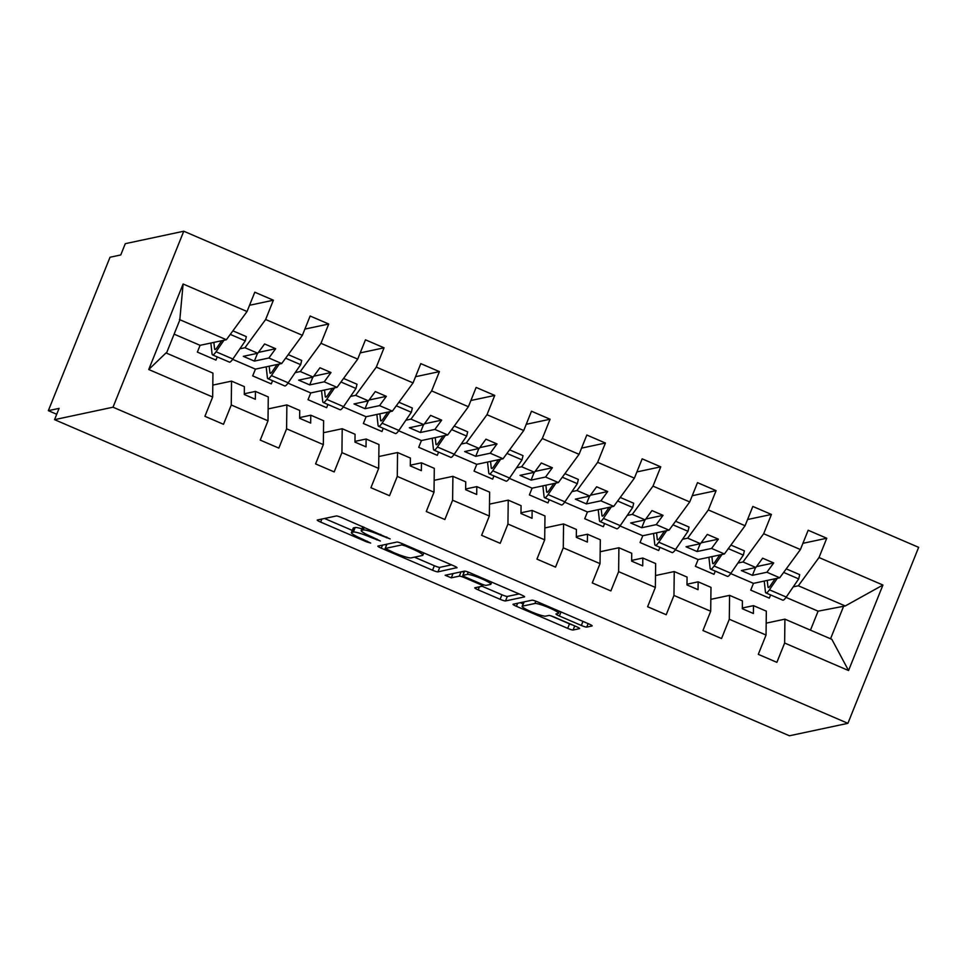 <?xml version="1.0" encoding="UTF-8"?>
<svg xmlns="http://www.w3.org/2000/svg" width="967" height="967" viewBox="0 0 967 967"><rect width="100%" height="100%" fill="white"/><g stroke="black" fill="none" stroke-linecap="round" stroke-linejoin="round"><path stroke-width="1.45" d="M390.185 538.933L341.714 517.611A4.811 0.616 -158.1 0 0 336.323 515.967L317.357 520.004A4.811 0.616 -158.1 0 0 317.236 520.077A4.811 0.616 -158.1 0 0 320.657 522.095L366.819 541.955L370.687 543.055L362.323 539.078A15.399 1.958 -158.1 0 1 351.408 532.612A15.399 1.958 -158.1 0 1 351.783 532.37L353.366 532.043A15.399 1.958 -158.1 0 1 370.639 537.301L380.394 541.024L372.114 536.987A15.399 1.958 -158.1 0 1 361.199 530.52A15.399 1.958 -158.1 0 1 361.585 530.291L363.157 529.952A15.399 1.958 -158.1 0 1 380.43 535.21L390.185 538.933M581.324 625.456A4.811 0.616 -158.1 0 0 586.727 627.099L592.046 625.975A4.811 0.616 -158.1 0 0 592.167 625.891A4.811 0.616 -158.1 0 0 588.746 623.872L537.471 601.825A4.811 0.616 -158.1 0 0 532.08 600.181L513.114 604.206A4.811 0.616 -158.1 0 0 513.006 604.29A4.811 0.616 -158.1 0 0 516.414 606.309L567.689 628.357A4.811 0.616 -158.1 0 0 573.08 630.001L579.511 628.635A4.811 0.616 -158.1 0 0 579.632 628.562A4.811 0.616 -158.1 0 0 576.223 626.543L554.272 617.103A4.811 0.616 -158.1 0 0 548.881 615.459L545.69 616.136A12.873 1.632 -158.1 0 1 532.346 612.208A12.873 1.632 -158.1 0 1 522.12 606.333A12.873 1.632 -158.1 0 1 522.446 606.14L534.92 603.481A12.873 1.632 -158.1 0 1 548.265 607.421A12.873 1.632 -158.1 0 1 558.491 613.283A12.873 1.632 -158.1 0 1 558.164 613.477L556.085 613.924A4.811 0.616 -158.1 0 0 555.965 613.997A4.811 0.616 -158.1 0 0 559.385 616.015L581.324 625.456L582.968 621.382M113.018 407.204L847.902 723.328L918.65 547.346L183.766 231.222L113.018 407.204L54.551 419.654L59.084 408.376L48.35 410.661L56.715 414.263M847.902 723.328L789.423 735.778L54.551 419.654M456.907 567.834A4.811 0.616 -158.1 0 0 457.016 567.762A4.811 0.616 -158.1 0 0 453.608 565.743L402.332 543.684A4.811 0.616 -158.1 0 0 396.929 542.04L377.976 546.077A4.811 0.616 -158.1 0 0 377.855 546.15A4.811 0.616 -158.1 0 0 381.264 548.168L432.551 570.228A4.811 0.616 -158.1 0 0 437.942 571.872L456.992 567.629M464.511 571.11A4.811 0.616 -158.1 0 1 469.902 572.754L521.177 594.814A4.811 0.616 -158.1 0 1 524.597 596.832A4.811 0.616 -158.1 0 1 524.477 596.905L505.511 600.942A4.811 0.616 -158.1 0 1 500.12 599.298L478.169 589.858A4.811 0.616 -158.1 0 1 474.761 587.839A4.811 0.616 -158.1 0 1 474.882 587.767L482.569 586.123A4.811 0.616 -158.1 0 0 482.69 586.05A4.811 0.616 -158.1 0 0 479.281 584.032L464.716 577.77A4.811 0.616 -158.1 0 0 459.325 576.127L451.311 577.831L445.146 575.268L464.511 571.11L462.782 575.438A4.811 0.616 -158.1 0 0 466.191 577.456L480.756 583.717A4.811 0.616 -158.1 0 0 486.147 585.361L490.547 584.431A12.873 1.632 -158.1 0 0 490.873 584.225A12.873 1.632 -158.1 0 0 480.647 578.363A12.873 1.632 -158.1 0 0 467.303 574.422L462.903 575.365A4.811 0.616 -158.1 0 0 462.782 575.438M810.467 630.146L818.094 611.168L845.279 605.958L882.931 585.035L848.555 670.542L784.636 643.043L776.876 662.335L758.285 654.345L766.045 635.053L766.323 611.156L753.486 605.644L742.33 608.013M784.636 643.043L784.914 619.158L766.178 623.147M766.045 635.053L729.299 619.243L721.539 638.534L702.949 630.532L710.697 611.241L710.987 587.356L698.15 581.832L686.993 584.213M729.299 619.243L729.577 595.358L710.842 599.347M710.697 611.241L673.963 595.442L666.203 614.734L647.612 606.732L655.36 587.44L655.65 563.556L642.813 558.032L631.656 560.401M673.963 595.442L674.241 571.557L655.505 575.546M655.36 587.44L618.626 571.642L610.866 590.922L592.275 582.932L600.024 563.64L600.314 539.755L587.477 534.231L576.32 536.6M618.626 571.642L618.904 547.745L600.169 551.734M600.024 563.64L563.278 547.83L555.529 567.121L536.939 559.119L544.687 539.84L544.977 515.943L532.128 510.419L520.983 512.8M563.278 547.83L563.568 523.945L544.832 527.934M544.687 539.84L507.941 524.029L500.193 543.321L481.602 535.319L489.35 516.027L489.64 492.143L476.791 486.619L465.647 488.988M507.941 524.029L508.231 500.144L489.495 504.133M489.35 516.027L452.604 500.229L444.856 519.521L426.266 511.519L434.014 492.227L434.292 468.342L421.455 462.818L410.31 465.187M452.604 500.229L452.894 476.332L434.159 480.321M434.014 492.227L397.268 476.417L389.52 495.708L370.917 487.719L378.677 468.427L378.955 444.53L366.118 439.006L354.974 441.387M397.268 476.417L397.558 452.532L378.822 456.521M378.677 468.427L341.931 452.616L334.183 471.908L315.58 463.906L323.341 444.615L323.619 420.73L310.782 415.206L299.637 417.587M341.931 452.616L342.209 428.732L323.486 432.72M323.341 444.615L286.595 428.816L278.834 448.108L260.244 440.106L268.004 420.814L268.282 396.929L255.445 391.405L244.288 393.774M286.595 428.816L286.873 404.919L268.137 408.908M802.912 543.321L826.761 538.244L808.17 530.254L800.41 549.546L763.676 533.736L743.007 561.96L737.906 563.048M770.614 594.935L769.333 598.138L750.743 590.136L753.462 583.367L779.74 577.77L800.41 549.546M747.576 519.521L771.424 514.444L752.834 506.442L745.073 525.734L708.327 509.935L687.67 538.16L682.569 539.248M715.278 571.134L713.997 574.325L695.394 566.336L698.126 559.567L724.404 553.97L745.073 525.734M692.239 495.72L716.088 490.644L697.497 482.642L689.737 501.933L652.991 486.123L632.321 514.359L627.232 515.447M659.941 547.322L658.66 550.525L640.057 542.523L642.777 535.754L669.067 530.158L689.737 501.933M636.902 471.92L660.751 466.831L642.161 458.841L634.4 478.133L597.654 462.323L576.985 490.547L571.884 491.635M604.605 523.522L603.323 526.725L584.721 518.723L587.44 511.954L613.731 506.357L634.4 478.133M581.566 448.108L605.415 443.031L586.824 435.029L579.064 454.321L542.318 438.522L521.648 466.747L516.547 467.835M549.268 499.721L547.975 502.913L529.384 494.923L532.104 488.154L558.394 482.557L579.064 454.321M526.229 424.308L550.078 419.231L531.487 411.229L523.727 430.52L486.981 414.71L466.312 442.946L461.211 444.034M493.932 475.921L492.638 479.112L474.048 471.11L476.767 464.341L503.058 458.745L523.727 430.52M470.893 400.507L494.741 395.43L476.139 387.429L468.391 406.72L431.645 390.91L410.975 419.146L405.874 420.222M438.595 452.109L437.302 455.312L418.711 447.31L421.431 440.541L447.721 434.945L468.391 406.72M415.544 376.695L439.405 371.618L420.802 363.628L413.054 382.908L376.308 367.109L355.638 395.334L350.538 396.422M383.258 428.308L381.965 431.512L363.374 423.51L366.094 416.741L392.384 411.144L413.054 382.908M360.207 352.895L384.056 347.818L365.466 339.816L357.717 359.108L320.971 343.309L300.302 371.533L295.201 372.621M327.91 404.508L326.628 407.699L308.038 399.709L310.758 392.94L337.048 387.344L357.717 359.108M304.871 329.094L328.72 324.018L310.129 316.016L302.381 335.307L265.635 319.497L273.383 300.205L254.792 292.215L247.044 311.507L183.114 284.008L179.789 320.041L166.493 353.136M272.573 380.696L271.292 383.899L252.701 375.897L255.421 369.128L281.711 363.532L302.381 335.307M268.004 420.814L231.258 405.004L223.498 424.295L204.907 416.306L212.667 397.014L212.945 373.117L166.01 352.931L148.737 369.515L183.114 284.008M231.258 405.004L231.536 381.119L212.8 385.108M217.237 356.896L215.955 360.099L197.365 352.097L200.084 345.328L226.375 339.731L247.044 311.507M48.35 410.661L110.02 257.246L120.754 254.962L125.287 243.672L183.766 231.222M845.279 605.958L798.343 585.772L793.242 586.848M798.343 585.772L819.013 557.536L826.761 538.244M771.424 514.444L763.676 533.736M716.088 490.644L708.327 509.935M660.751 466.831L652.991 486.123M605.415 443.031L597.654 462.323M550.078 419.231L542.318 438.522M494.741 395.43L486.981 414.71M439.405 371.618L431.645 390.91M384.056 347.818L376.308 367.109M328.72 324.018L320.971 343.309M882.931 585.035L819.013 557.536M212.667 397.014L148.737 369.515M753.486 605.644L753.39 613.501L742.33 608.739L742.414 600.882L729.577 595.358M779.74 577.77L766.904 572.246L773.709 562.963L762.637 558.201L755.843 567.484L743.007 561.96M755.843 567.484L741.351 570.566L752.423 575.329L766.904 572.246M753.462 583.367L730.689 573.576M698.15 581.832L698.053 589.689L686.981 584.938L687.078 577.069L674.241 571.557M724.404 553.97L711.567 548.446L718.372 539.151L707.3 534.4L700.507 543.684L687.67 538.16M700.507 543.684L686.014 546.766L697.086 551.528L711.567 548.446M698.126 559.567L675.353 549.776M642.813 558.032L642.717 565.888L631.644 561.126L631.741 553.269L618.904 547.745M669.067 530.158L656.23 524.634L663.036 515.351L651.963 510.588L645.17 519.883L632.321 514.359M645.17 519.883L630.677 522.966L641.75 527.728L656.23 524.634M642.777 535.754L620.016 525.963M587.477 534.231L587.38 542.088L576.308 537.326L576.405 529.469L563.568 523.945M613.731 506.357L600.894 500.833L607.699 491.55L596.627 486.788L589.822 496.071L576.985 490.547M589.822 496.071L575.341 499.153L586.413 503.916L600.894 500.833M587.44 511.954L564.68 502.163M532.128 510.419L532.043 518.288L520.971 513.525L521.068 505.656L508.231 500.144M558.394 482.557L545.557 477.033L552.362 467.75L541.29 462.988L534.485 472.271L521.648 466.747M534.485 472.271L520.004 475.353L531.076 480.115L545.557 477.033M532.104 488.154L509.343 478.363M476.791 486.619L476.707 494.475L465.635 489.713L465.731 481.856L452.894 476.332M503.058 458.745L490.221 453.233L497.014 443.938L485.954 439.175L479.148 448.47L466.312 442.946M479.148 448.47L464.668 451.553L475.74 456.315L490.221 453.233M476.767 464.341L454.007 454.55M421.455 462.818L421.37 470.675L410.298 465.913L410.395 458.056L397.558 452.532M447.721 434.945L434.884 429.421L441.677 420.137L430.617 415.375L423.812 424.658L410.975 419.146M423.812 424.658L409.331 427.752L420.391 432.503L434.884 429.421M421.431 440.541L398.67 430.75M366.118 439.006L366.034 446.875L354.962 442.112L355.058 434.256L342.209 428.732M392.384 411.144L379.548 405.62L386.341 396.337L375.281 391.575L368.475 400.858L355.638 395.334M368.475 400.858L353.995 403.94L365.055 408.703L379.548 405.62M366.094 416.741L343.333 406.95M310.782 415.206L310.685 423.062L299.625 418.312L299.722 410.443L286.873 404.919M337.048 387.344L324.211 381.82L331.004 372.525L319.944 367.762L313.139 377.057L300.302 371.533M313.139 377.057L298.658 380.14L309.718 384.902L324.211 381.82M310.758 392.94L287.997 383.137M255.445 391.405L255.348 399.262L244.288 394.5L244.373 386.643L231.536 381.119M281.711 363.532L268.874 358.008L275.668 348.724L264.607 343.962L257.802 353.245L244.965 347.733L239.864 348.809M257.802 353.245L243.321 356.339L254.381 361.102L268.874 358.008M255.421 369.128L232.648 359.337M244.965 347.733L265.635 319.497M249.534 305.282L273.383 300.205M226.375 339.731L179.439 319.545M200.084 345.328L174.12 334.159M848.555 670.542L831.85 639.344L784.914 619.158M818.094 611.168L786.026 597.376M830.544 638.788L843.84 605.693M254.381 361.102L257.512 353.318M258.431 352.399L275.668 348.724M309.718 384.902L312.849 377.118M313.767 376.199L331.004 372.525M365.055 408.703L368.185 400.918M369.104 400L386.341 396.337M420.391 432.503L423.522 424.718M424.44 423.812L441.677 420.137M475.74 456.315L478.858 448.531M479.777 447.612L497.014 443.938M531.076 480.115L534.195 472.331M535.114 471.413L552.362 467.75M586.413 503.916L589.544 496.131M590.45 495.213L607.699 491.55M641.75 527.728L644.88 519.944M645.787 519.025L663.036 515.351M697.086 551.528L700.217 543.744M701.123 542.825L718.372 539.151M752.423 575.329L755.553 567.544M756.472 566.626L773.709 562.963M361.876 528.84A15.399 1.958 -158.1 0 0 355.179 527.523L353.366 532.043M351.408 532.612L353.221 528.103A15.399 1.958 -158.1 0 1 353.596 527.861L355.179 527.523M324.537 518.481L352.29 530.412M414.48 557.173L434.364 565.719A4.811 0.616 -158.1 0 0 439.755 567.363L451.541 564.849M385.156 544.554L386.498 545.122M405.644 546.053L401.861 544.904L385.217 548.446L393.823 552.628A15.399 1.958 -158.1 0 0 411.096 557.886L422.47 555.469A15.399 1.958 -158.1 0 0 422.857 555.227A15.399 1.958 -158.1 0 0 411.942 548.773L405.644 546.053L405.959 545.255M519.11 593.919L507.324 596.434L505.511 600.942M482.062 586.232L501.933 594.778A4.811 0.616 -158.1 0 0 507.324 596.434M464.051 572.295A4.811 0.616 -158.1 0 0 461.875 571.666M550.936 615.858L569.503 623.848A4.811 0.616 -158.1 0 0 572.839 625.093M520.294 602.683L523.099 603.892M210.854 343.031L212.051 353.837A15.69 2.889 -66.7 0 0 212.571 354.889A15.69 2.889 -66.7 0 0 216.052 351.77L223.957 340.239M212.571 354.889L229.397 362.117A15.69 2.889 -66.7 0 0 232.878 359.011L245.316 340.855L246.331 336.613L232.878 330.835M230.279 334.389L245.316 340.855M221.745 340.71L217.079 347.54A9.803 1.801 113.3 0 1 214.892 349.486A9.803 1.801 113.3 0 1 214.577 348.821L213.852 342.391M266.191 366.844L267.388 377.638A15.69 2.889 -66.7 0 0 267.907 378.689A15.69 2.889 -66.7 0 0 271.401 375.583L279.294 364.051M267.907 378.689L284.733 385.93A15.69 2.889 -66.7 0 0 288.214 382.811L300.652 364.656L301.668 360.425L288.226 354.635M285.616 358.189L300.652 364.656M277.082 364.523L272.416 371.34A9.803 1.801 113.3 0 1 270.228 373.286A9.803 1.801 113.3 0 1 269.914 372.633L269.189 366.203M321.527 390.644L322.724 401.438A15.69 2.889 -66.7 0 0 323.244 402.49A15.69 2.889 -66.7 0 0 326.737 399.383L334.63 387.852M323.244 402.49L340.07 409.73A15.69 2.889 -66.7 0 0 343.551 406.623L355.989 388.468L357.004 384.225L343.563 378.448M340.952 382.001L355.989 388.468M332.418 388.323L327.753 395.14A9.803 1.801 113.3 0 1 325.565 397.086A9.803 1.801 113.3 0 1 325.25 396.434L324.537 390.003M376.864 414.444L378.061 425.25A15.69 2.889 -66.7 0 0 378.58 426.302A15.69 2.889 -66.7 0 0 382.074 423.183L389.967 411.652M378.58 426.302L395.406 433.53A15.69 2.889 -66.7 0 0 398.887 430.424L411.326 412.268L412.341 408.026L398.9 402.248M396.289 405.802L411.326 412.268M387.755 412.123L383.089 418.953A9.803 1.801 113.3 0 1 380.913 420.899A9.803 1.801 113.3 0 1 380.587 420.234L379.874 413.803M432.201 438.244L433.409 449.051A15.69 2.889 -66.7 0 0 433.917 450.102A15.69 2.889 -66.7 0 0 437.41 446.996L445.303 435.464M433.917 450.102L450.743 457.343A15.69 2.889 -66.7 0 0 454.236 454.224L466.662 436.069L467.677 431.838L454.236 426.048M451.625 429.602L466.662 436.069M443.104 435.936L438.426 442.753A9.803 1.801 113.3 0 1 436.25 444.699A9.803 1.801 113.3 0 1 435.924 444.034L435.21 437.616M487.537 462.057L488.746 472.851A15.69 2.889 -66.7 0 0 489.254 473.903A15.69 2.889 -66.7 0 0 492.747 470.796L500.64 459.265M489.254 473.903L506.079 481.143A15.69 2.889 -66.7 0 0 509.573 478.036L521.999 459.881L523.014 455.638L509.573 449.848M506.974 453.414L521.999 459.881M498.44 459.736L493.762 466.553A9.803 1.801 113.3 0 1 491.587 468.499A9.803 1.801 113.3 0 1 491.26 467.847L490.547 461.416M542.874 485.857L544.083 496.663A15.69 2.889 -66.7 0 0 544.59 497.715A15.69 2.889 -66.7 0 0 548.084 494.596L555.977 483.065M544.59 497.715L561.416 504.943A15.69 2.889 -66.7 0 0 564.909 501.837L577.335 483.681L578.351 479.439L564.909 473.661M562.31 477.214L577.335 483.681M553.777 483.536L549.099 490.366A9.803 1.801 113.3 0 1 546.923 492.3A9.803 1.801 113.3 0 1 546.597 491.647L545.884 485.216M598.21 509.657L599.419 520.464A15.69 2.889 -66.7 0 0 599.939 521.515A15.69 2.889 -66.7 0 0 603.42 518.409L611.313 506.877M599.939 521.515L616.753 528.756A15.69 2.889 -66.7 0 0 620.246 525.637L632.672 507.482L633.699 503.251L620.246 497.461M617.647 501.015L632.672 507.482M609.113 507.337L604.435 514.166A9.803 1.801 113.3 0 1 602.26 516.112A9.803 1.801 113.3 0 1 601.933 515.447L601.22 509.017M653.547 533.47L654.756 544.264A15.69 2.889 -66.7 0 0 655.275 545.315A15.69 2.889 -66.7 0 0 658.757 542.209L666.65 530.678M655.275 545.315L672.089 552.556A15.69 2.889 -66.7 0 0 675.582 549.449L688.008 531.294L689.036 527.051L675.582 521.261M672.984 524.827L688.008 531.294M664.45 531.149L659.772 537.966A9.803 1.801 113.3 0 1 657.596 539.912A9.803 1.801 113.3 0 1 657.27 539.26L656.557 532.829M708.896 557.27L710.092 568.064A15.69 2.889 -66.7 0 0 710.612 569.128A15.69 2.889 -66.7 0 0 714.093 566.009L721.998 554.478M710.612 569.128L727.426 576.356A15.69 2.889 -66.7 0 0 730.919 573.25L743.357 555.094L744.372 550.852L730.919 545.074M728.32 548.627L743.357 555.094M719.786 554.949L715.109 561.779A9.803 1.801 113.3 0 1 712.933 563.713A9.803 1.801 113.3 0 1 712.606 563.06L711.893 556.629M764.232 581.07L765.429 591.877A15.69 2.889 -66.7 0 0 765.949 592.928A15.69 2.889 -66.7 0 0 769.43 589.81L777.335 578.278M765.949 592.928L782.774 600.156A15.69 2.889 -66.7 0 0 786.256 597.05L798.694 578.895L799.709 574.652L786.256 568.874M783.657 572.428L798.694 578.895M775.123 578.75L770.445 585.579A9.803 1.801 113.3 0 1 768.269 587.525A9.803 1.801 113.3 0 1 767.943 586.86L767.23 580.43M380.756 534.413L380.43 535.21M364.233 527.293L363.157 529.952M363 526.761L361.585 530.291M376.937 539.066L376.61 539.876M370.965 536.492L370.639 537.301M353.596 527.861L351.783 532.37M367.146 541.145L366.819 541.955M321.878 519.037L320.657 522.095M386.74 536.975L386.413 537.785M439.755 567.363L437.942 571.872M434.364 565.719L432.551 570.228M382.497 545.122L381.264 548.168M402.345 543.696L401.861 544.904M386.945 544.167L385.217 548.446M412.268 547.963L411.942 548.773M501.933 594.778L500.12 599.298M479.402 586.8L478.169 589.858M479.596 583.222L479.281 584.032M465.054 576.936L464.716 577.77M461.041 571.848L459.325 576.127M453.04 573.552L451.311 577.831M468.246 572.089L467.303 574.422M464.619 571.098L462.903 575.365M561.017 611.942L559.385 616.015M535.851 601.172L534.92 603.481M524.162 601.861L522.446 606.14M574.736 625.903L573.08 630.001M569.503 623.848L567.689 628.357M517.635 603.251L516.414 606.309M588.129 623.606L586.727 627.099M216.052 351.77L232.878 359.011M214.577 348.821L215.593 349.268M271.401 375.583L288.214 382.811M269.914 372.633L270.929 373.069M326.737 399.383L343.551 406.623M325.25 396.434L326.266 396.869M382.074 423.183L398.887 430.424M380.587 420.234L381.602 420.681M437.41 446.996L454.236 454.224M435.924 444.034L436.939 444.482M492.747 470.796L509.573 478.036M491.26 467.847L492.288 468.282M548.084 494.596L564.909 501.837M546.597 491.647L547.624 492.082M603.42 518.409L620.246 525.637M601.933 515.447L602.961 515.894M658.757 542.209L675.582 549.449M657.27 539.26L658.297 539.695M714.093 566.009L730.919 573.25M712.606 563.06L713.634 563.495M769.43 589.81L786.256 597.05M767.943 586.86L768.97 587.307M362.746 526.664L361.199 530.52M386.873 544.191L385.132 548.507M423.788 552.919L422.857 555.227M483.234 584.684L482.69 586.05M491.707 582.134L490.873 584.225M559.325 611.217L558.491 613.283M523.896 601.921L522.12 606.333"/></g></svg>
